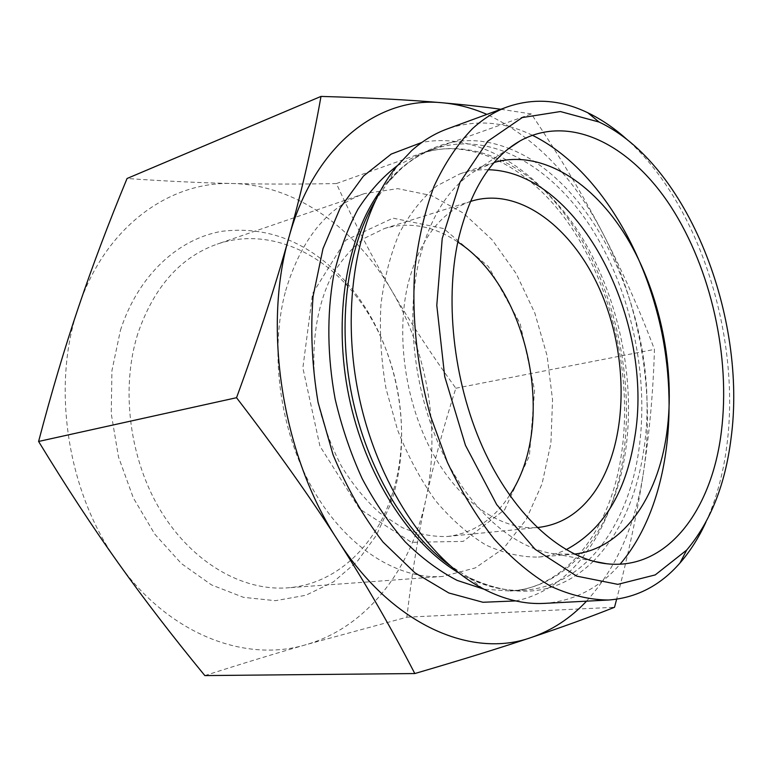 <?xml version="1.0" encoding="UTF-8"?>
<svg xmlns="http://www.w3.org/2000/svg" width="772" height="772" viewBox="0 0 772 772"><rect width="100%" height="100%" fill="white"/><g stroke="black" fill="none" stroke-linecap="round" stroke-linejoin="round"><path stroke-width="0.58" stroke-dasharray="3.86 2.9" d="M118.377 563.164C67.116 492.97 50.827 385.546 78.725 306.503C105.465 226.302 169.821 181.121 232.739 183.514C296.13 184.942 355.834 228.792 391.607 290.397C427.746 352.003 440.773 430.641 425.854 499.629C411.312 568.462 367.549 626.989 306.301 644.601C245.843 663.119 168.807 634.719 118.377 563.164M204.841 675.587C241.337 663.872 275.16 653.537 306.301 644.601L406.863 617.195C411.833 574.175 418.163 534.986 425.854 499.629C433.526 464.088 443.524 426.964 455.837 388.239C431.616 354.763 410.202 322.146 391.607 290.397C373.03 258.784 354.618 223.176 336.37 183.562C299.825 184.247 265.288 184.238 232.739 183.514C200.488 182.829 165.256 181.159 127.052 178.496M336.37 183.562L531.339 113.957C559.816 156.523 583.632 196.271 602.797 233.212C622.049 270.277 639.264 309.003 654.444 349.398C653.266 390.815 649.609 431.799 643.472 472.339C655.409 394 640.056 304.776 602.797 233.212C573.297 176.576 534.658 136.972 486.881 114.391M455.837 388.239L654.444 349.398M500.845 109.267L531.339 113.957M504.666 509.723L529.409 455.847L534.591 390.265L520.193 323.7L488.415 266.543L443.697 228.57L392.958 218.148L345.663 240.246L312.602 293.485L302.865 367.926L319.946 446.158L359.607 508.96L411.447 542.311L463.19 541.394L504.666 509.723M509.655 495.257L504.425 502.697C489.236 522.461 470.273 533.722 447.538 536.472C432.59 536.984 417.43 533.992 402.048 527.508L379.737 512.984C365.484 500.169 352.707 484.526 341.388 466.066C331.217 446.312 323.41 425.14 317.987 402.55C309.321 356.857 314.532 310.614 331.371 276.733C340.655 260.888 351.598 248.102 364.22 238.374L384.504 228.493C409.401 221.41 433.835 225.906 457.815 241.993M137.773 333.774C120.403 388.856 129.474 459.591 161.001 511.276C192.614 562.991 242.717 591.255 287.435 587.849C334.913 584.481 373.841 547.859 390.796 498.442C415.268 429.705 396.769 339.352 347.265 285.756C312.264 246.972 262.075 228.599 217.086 244.155C180.272 257.24 153.831 287.116 137.773 333.774M120.422 330.339C138.207 275.247 178.139 238.866 221.815 231.301C267.952 225.762 308.761 242.012 344.254 280.062C396.625 336.882 416.098 432.03 390.265 504.859L376.292 535.44L357.166 561.553L333.427 581.895L305.828 595.28L275.401 600.684L243.45 597.335L211.538 584.915L181.381 563.579L154.757 534.118L133.334 497.93L118.512 457.014L111.245 413.724L111.93 370.666L120.422 330.339M285.688 290.629C301.215 239.069 327.444 206.732 364.403 193.618L397.783 188.648L431.432 195.548L463.403 213.111L492.102 239.774L516.227 273.693L534.793 312.978L547.078 355.66L552.549 399.732L550.909 443.147L542.05 483.832L526.137 519.614L503.633 548.332L475.398 567.893L442.761 576.443C397.966 579.897 346.454 547.956 313.065 489.564C279.753 431.22 269.013 351.588 285.688 290.629M544.212 603.386C574.021 601.156 599.323 588.081 620.099 564.168M532.304 135.225C503.798 121.397 475.407 119.322 447.113 128.982M586.517 601.176C616.519 567.883 635.501 524.941 643.472 472.339C637.672 510.736 628.726 553.032 616.635 599.236M705.955 522.055C716.348 499.088 723.316 473.516 726.877 445.319C741.023 337.325 699.837 205.313 627.8 140.224M494.186 162.458L477.376 169.686C449.68 185.685 430.216 216.025 419.003 260.704C405.454 318.865 414.632 394.598 442.925 453.434C471.316 512.27 515.628 549.529 556.043 554.064L574.349 554.103M488.338 169.734C478.698 169.415 469.26 170.786 460.015 173.845L436.875 185.849C422.496 197.69 410.067 213.323 399.568 232.758C390.487 254.142 384.273 278.084 380.934 304.602C379.428 332.085 381.117 360.09 386.019 388.625L397.551 429.927C407.944 456.213 420.586 479.769 435.466 500.613C451.292 519.392 468.064 534.176 485.8 544.955C503.691 553.254 521.235 557.288 538.451 557.056C548.159 556.236 557.374 553.785 566.108 549.712M470.36 201.511C440.349 212.194 419.524 239.841 407.886 284.463C395.727 336.235 405.503 403.602 432.716 453.212C459.996 502.833 501.356 530.422 537.09 527.546M406.863 617.195L614.522 607.274M508.893 148.446C601.06 183.842 662.858 333.234 643.558 451.292C636.553 497.371 619.829 534.012 593.378 561.215M593.35 561.234C558.725 594.894 517.086 600.22 468.45 577.224L449.622 565.307M375.086 201.154L387.727 182.8L402.077 167.543C435.138 139.954 470.727 133.575 508.854 148.427M458.491 572.689C480.811 585.678 502.659 591.497 524.034 590.155C584.211 586.575 627.752 526.311 638.666 451.33C649.648 377.286 631.554 291.382 591.651 228.425C551.719 165.941 489.67 129.87 433.758 149.073C413.57 156.233 395.766 170.168 380.345 190.887M397.262 165.719L420.537 153.792C476.546 134.54 538.673 170.11 578.585 232.025C618.478 294.412 636.437 379.679 625.243 453.183C614.126 527.623 570.305 587.424 510.022 591.014L483.938 589.19M515.677 600.925C572.39 589.403 612.128 529.997 623.043 458.134C634.285 384.427 617.484 299.594 579 235.354C540.429 171.616 479.817 131.259 421.84 142.453M347.265 285.756L344.254 280.062M390.796 498.442L390.265 504.859M364.403 193.618L217.086 244.155M442.761 576.443L287.435 587.849M482.847 588.611L468.45 577.224C487.991 587.096 506.519 591.41 524.034 590.155L510.022 591.014C564.814 588.746 609.957 531.31 621.18 455.972C632.702 381.744 614.637 295.213 574.378 232.054C534.031 168.836 471.451 135.332 420.537 153.792L433.758 149.073C417.16 154.796 401.816 166.048 387.727 182.8L396.49 166.675M556.043 554.064L592.973 561.138M477.376 169.686L508.545 148.678M538.451 557.056L571.859 554.344M460.015 173.845L491.803 163.21M447.538 536.472L538.595 527.411M384.504 228.493L471.798 201.048"/><path stroke-width="1.16" d="M38.6 441.459L236.541 397.705C258.495 337.711 275.98 284.173 288.998 237.072C302.122 189.7 312.785 142.81 320.998 96.413L127.052 178.496C108.63 223.06 92.524 265.732 78.725 306.503C64.964 347.024 51.589 392.012 38.6 441.459C66.035 486.524 92.63 527.093 118.377 563.164C144.219 599.439 173.034 636.91 204.841 675.587L414.805 673.551C391.394 628.157 365.725 583.719 337.789 540.236C392.234 625.581 471.673 658.806 531.126 637.537C552.067 630.328 570.537 618.208 586.517 601.176M320.998 96.413C369.576 97.803 410.019 99.926 442.327 102.772C463.528 104.625 483.04 106.787 500.845 109.267M457.815 241.993C529.206 288.101 557.181 424.812 509.655 495.257M627.8 140.224C615.081 128.654 601.745 119.506 587.801 112.76C560.8 99.723 534.021 97.754 507.465 106.845L447.113 128.982C434.578 133.566 422.786 140.765 411.717 150.579L396.49 166.675C357.224 214.78 340.307 305.104 358.555 394.241C376.794 483.388 427.842 559.806 482.847 588.611C503.836 599.545 524.284 604.466 544.212 603.386L608.413 600.027C636.398 597.953 660.253 585.62 679.958 563.02C690.139 551.343 698.805 537.688 705.955 522.055M620.099 564.168C665.232 511.46 679.331 418.955 661.729 332.192C643.829 245.486 594.517 165.961 532.304 135.225M486.881 114.391C472.29 108.012 457.439 104.143 442.327 102.772C379.245 96.133 314.465 144.239 288.998 237.072C262.258 328.389 282.513 456.59 337.789 540.236C310.016 496.965 276.26 449.449 236.541 397.705M616.635 599.236L614.522 607.274C589.904 617.079 562.103 627.163 531.126 637.537C500.507 647.804 461.733 659.809 414.805 673.551M507.465 106.845C495.084 111.371 483.426 118.627 472.522 128.625C457.7 143.872 444.904 163.017 434.134 186.081C424.793 211.171 418.337 239.002 414.767 269.592C411.63 316.829 417.034 367.52 430.515 416.079L447.384 462.312C461.077 491.185 476.671 516.786 494.186 539.107C512.434 559.14 531.358 574.899 550.957 586.382C570.576 595.289 589.721 599.844 608.413 600.027M731.026 438.583C725.226 484.739 710.443 521.901 686.684 550.069L655.225 574.918L617.793 584.356L576.694 576.124L535.073 549.249L496.686 504.589L465.439 445.28L444.73 376.611L436.788 305.316L442.221 238.509L459.977 182.356L487.692 141.286L522.258 117.566L560.385 111.544L599.072 122.034C687.746 163.818 747.479 317.456 731.026 438.583M721.376 431.548C711.987 510.109 667.133 570.682 606.647 563.753C563.888 559.121 516.217 518.244 485.298 453.019C454.476 387.805 444.093 303.666 458.298 239.735C470.109 190.655 490.712 157.71 520.096 140.89C570.354 113.252 631.052 145.136 671.061 206.925C711.147 269.129 730.688 356.857 721.376 431.548M574.349 554.103C622.83 548.738 657.763 497.786 666.69 433.642C675.809 369.026 660.417 293.447 626.758 237.486C593.05 181.893 541.172 148.957 494.186 162.458M566.108 549.712C603 529.978 625.831 492.845 634.594 438.322C655.032 322.349 580.004 171.857 488.338 169.734M537.09 527.546L538.595 527.411C561.08 524.651 579.656 512.898 594.343 492.16C627.182 445.048 629.576 362.686 602.816 296.622C576.25 230.577 521.119 186.071 471.798 201.048L470.36 201.511M449.622 565.307C405.107 532.69 366.806 468.102 351.907 395.602C337.123 323.082 346.966 248.642 375.086 201.154M380.345 190.887C346.464 236.965 332.761 317.408 348.867 396.229C365.021 475.031 409.228 543.633 458.491 572.689M483.938 589.19L457.159 580.399C439.229 571.126 421.937 558.301 405.271 541.925C389.252 523.648 374.893 502.562 362.193 478.688C350.7 453.55 341.687 426.993 335.144 399.037C327.299 356.008 326.778 314.918 333.591 275.778C339.352 251.074 347.448 228.908 357.89 209.299C369.46 191.456 382.584 176.923 397.262 165.719M421.84 142.453L391.23 154.072L363.487 176.026L340.22 207.919L322.986 248.661L313.075 296.429C310.334 330.995 312.013 366.362 318.103 402.521L333.031 454.669C346.705 487.643 363.38 516.786 383.047 542.098L414.902 572.795L448.831 592.983L482.963 602.266L515.677 600.925M599.072 122.034L587.801 112.76M686.684 550.069L679.958 563.02M592.973 561.138L606.647 563.753M508.545 148.678L520.096 140.89"/></g></svg>
